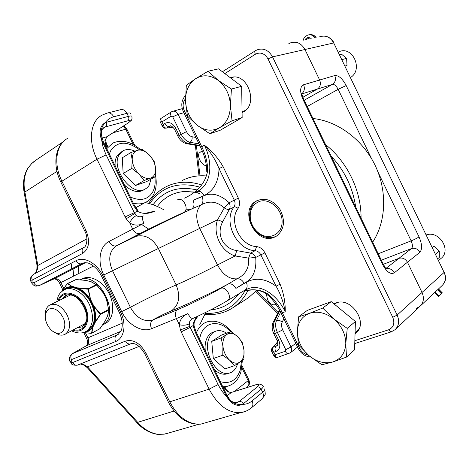 <?xml version="1.0" encoding="UTF-8"?>
<svg xmlns="http://www.w3.org/2000/svg" width="469" height="469" viewBox="0 0 469 469"><rect width="100%" height="100%" fill="white"/><g stroke="black" fill="none" stroke-linecap="round" stroke-linejoin="round"><path stroke-width="0.7" d="M334.76 75.562L319.653 80.023C321.113 83.904 320.339 86.929 317.331 89.092C320.339 86.929 321.113 83.904 319.653 80.023L304.95 49.503C301.274 43.125 296.361 40.938 290.217 42.943C296.361 40.938 301.274 43.125 304.95 49.503L319.653 80.023L303.572 84.772C299.884 86.724 299.691 91.637 302.997 99.51L382.645 264.604C386.708 272.002 390.577 274.746 394.265 272.829C392.084 269.171 389.164 267.817 385.506 268.749L398.908 258.343C402.49 257.411 405.345 258.706 407.461 262.247C405.345 258.706 402.49 257.411 398.908 258.343L383.308 264.293L398.908 258.343L411.506 248.564C415.018 247.626 417.803 248.875 419.855 252.304C422.411 249.268 422.135 244.132 419.028 236.892L346.181 85.534C342.446 78.563 338.641 75.239 334.76 75.562C336.173 79.325 335.394 82.268 332.439 84.379C334.379 84.186 336.291 85.833 338.167 89.321L346.181 85.534M302.886 97.265L317.331 89.092L302.886 97.265M288.804 43.681L290.217 42.943M395.643 329.138L419.884 306.398C423.665 302.698 424.381 298.055 422.024 292.468L407.461 262.247L422.024 292.468C424.381 298.055 423.665 302.698 419.884 306.398L416.419 308.362M160.275 121.969L161.934 121.922C160.697 120.392 160.416 119.208 161.084 118.364L171.296 111.915M161.084 118.364L160.351 119.173M275.907 357.478L277.255 357.472C276.206 357.525 275.473 356.61 275.045 354.728L273.937 355.883M277.601 357.355L277.249 357.472C275.461 357.566 274.347 357.015 273.914 355.83M163.4 127.644L164.689 128.254L165.797 128.06C164.531 127.679 163.652 126.472 163.159 124.437L162.344 126.231L162.561 126.671M164.824 128.277L165.797 128.06M162.35 126.231L164.689 128.254L173.161 127.263M271.674 351.24L271.897 351.697L273.837 352.237C272.548 350.595 272.137 349.141 272.595 347.875L273.034 347.277L271.909 348.25M272.595 347.875L271.586 348.913L271.41 349.768M273.908 355.836L271.903 351.703C271.434 351.304 271.328 350.378 271.586 348.913L277.63 341.837M312.981 118.499C337.703 121.108 362.654 139.475 375.089 165.276C387.505 191.088 386.157 221.696 372.662 242.209M361.06 218.167C361.382 190.959 347.289 161.694 325.621 144.704M331.085 156.03C344.592 170.552 352.794 187.547 355.678 207.005M259.416 201.436C269.669 197.748 282.819 209.754 282.098 222.37C281.746 235.039 268.186 240.755 258.466 232.835C254.122 229.282 251.437 224.698 250.405 219.093C249.432 210.276 252.439 204.39 259.416 201.436M257.674 200.292L256.989 200.673C251.22 204.578 248.851 210.581 249.889 218.677C251.009 224.78 253.928 229.763 258.659 233.626C264.592 238.006 270.466 238.868 276.288 236.218M199.636 324.947L205.873 312.319M163.458 209.579C157.402 206.149 151.317 203.822 145.202 202.579M71.446 264.668L71.657 268.843M71.54 264.627L71.693 268.819M49.151 309.007C54.24 307.435 58.818 310.173 62.887 317.226C67.436 325.967 63.344 335.358 56.233 332.984C49.644 331.39 43.693 320.614 45.622 313.796L46.941 310.865L49.151 309.007M53.202 331.56L58.854 334.766C61.357 335.452 63.561 335.212 65.478 334.039C70.274 330.1 70.854 323.786 67.219 315.109C61.849 305.952 55.946 302.646 49.509 305.178C47.598 306.357 46.308 308.262 45.645 310.883L45.305 316.059M256.754 290.252L248.453 297.768L246.196 299.216M248.083 290.264C244.437 297.457 239.583 303.144 233.533 307.324C225.085 312.981 215.617 315.326 205.135 314.365M244.976 290.768C235.919 306.509 222.763 314.048 205.504 313.374M185.988 209.156L190.566 209.444M149.699 203.687C161.324 186.803 177.991 181.269 199.712 187.09M148.685 203.405C153.017 196.112 158.786 190.578 165.985 186.797C176.608 181.433 188.45 180.794 201.518 184.892M182.552 180.348C189.675 176.713 197.543 175.248 206.155 175.939M77.578 327.591L82.245 326.858M66.322 295.3L62.858 298.712M93.202 323.991L93.753 324.085C95.834 318.193 95.318 311.533 92.2 304.117L91.672 304.346C94.738 311.651 95.254 318.199 93.202 323.991L93.671 324.272L95.178 322.408L100.489 314.511L100.43 313.761L93.923 306.116L92.598 303.613L92.082 303.865L91.015 301.69L90.505 301.966L91.672 304.346M93.923 306.116L93.671 306.292L100.231 314.412L94.914 322.402C96.122 317.507 95.705 312.137 93.671 306.292L92.082 303.865L91.561 304.1M93.126 324.185L92.375 325.791L92.909 325.914L95.178 322.408M92.598 303.613L90.488 299.105L90.2 299.193C86.818 293.969 82.79 290.276 78.13 288.113L76.101 287.397L76.06 287.943L88.055 289.203L91.015 301.69C87.058 294.655 82.075 290.077 76.06 287.943L75.79 288.441C81.712 290.534 86.613 295.048 90.505 301.966M76.101 287.397L74.518 286.993L74.266 287.479L75.855 287.89L75.79 288.441M74.032 287.972L74.266 287.479L73.832 287.937L75.591 288.376M62.594 290.821C65.062 287.86 68.298 286.459 72.29 286.618L67.6 283.528L67.313 283.739L74.067 287.433C70.18 286.758 66.879 287.561 64.171 289.854M91.654 301.684L90.634 302.206M85.721 280.409L87.715 280.878M87.474 280.82L89.292 281.271M89.051 281.207L91.285 281.793L96.467 284.706M76.095 279.6L85.329 280.345M85.346 280.333L82.521 279.987M67.384 283.522L76.007 279.6L67.313 283.739M88.055 289.203L96.72 285.134L103.127 292.744L96.749 284.959M103.127 292.744L104.429 295.2L103.221 292.644L99.844 288.189M104.429 295.2L105.367 297.076M105.355 297.094L106.498 299.632L105.378 297.1M106.498 299.632L108.603 309.429L106.627 299.615L107.841 303.877M100.202 314.037L108.603 309.429L108.656 310.167L108.749 309.499M100.231 314.412L108.656 310.167L107.653 315.684L108.779 309.874M107.764 315.508L108.275 313.779M107.653 315.684L106.932 317.337M106.832 317.548L106.252 318.773M106.152 318.984L105.296 320.72M105.267 320.843L106.223 318.926M104.98 321.271L105.191 320.919M105.185 320.919L100.044 328.535M85.505 331.741C88.688 330.973 91.156 329.027 92.909 325.914L91.525 333.178L99.774 328.816M90.488 299.105L88.407 289.191L87.844 288.675L78.282 287.896M87.767 288.945L96.157 284.624L91.056 281.763M62.295 291.044L67.067 283.862M83.717 332.445C87.316 332.245 90.224 330.68 92.44 327.755L93.536 325.832L92.469 325.621M91.525 333.178L91.871 333.078L92.733 327.702M90.752 333.271L83.119 332.621M104.792 323.809L106.117 323.077C113.815 318.345 115.011 303.953 108.415 292.222C101.92 280.421 89.409 274.429 81.694 279.084L80.363 279.712M102.6 325.029L102.992 324.794C121.131 315.039 98.912 271.082 80.222 279.764M143.145 216.004C140.512 217.165 138.302 217 136.502 215.5L134.24 212.563L105.648 153.885L102.916 146.457L101.673 140.155C99.944 132.68 101.134 126.823 105.261 122.597C99.903 125.891 98.707 131.748 101.673 140.155L102.248 141.415L103.227 141.45L134.198 204.988M242.537 404.395C236.804 405.234 231.569 402.748 226.838 396.944C231.557 404.313 236.792 406.799 242.537 404.395L261.157 389.206C263.273 387.435 263.824 386.35 262.81 385.958C259.902 382.745 257.37 384.68 255.734 384.762L255.072 385.055C259.187 383.918 259.908 384.551 257.217 386.96C258.806 386.679 260.119 387.429 261.157 389.206L262.622 392.219L252.064 400.948C249.291 403.223 246.119 404.372 242.537 404.395M333.998 303.894L335.886 303.027C351.316 296.32 369.138 323.458 355.66 333.277L355.051 333.752M230.314 77.731C247.421 71.141 259.416 105.132 242.602 112.267L242.074 112.513M274.775 237.009C256.561 246.149 238.182 210.751 256.115 201.09C265.155 197.074 273.204 200.005 280.251 209.878C285.498 220.887 284.29 229.593 276.628 236.001L274.775 237.009M231.586 392.301L227.612 391.92L231.399 392.43L255.324 384.891M194.125 326.008L193.117 325.55L195.35 332.427L226.838 396.944L222.072 391.322L218.601 385.582L190.209 327.374L193.117 325.55C193.269 322.121 194.817 319.014 197.754 316.229M223.836 387.288L227.612 391.92M107.313 136.502L105.636 139.193M128.16 123.025L131.326 120.381C132.035 119.22 132.205 118 131.83 116.722C132.217 115.814 131.074 115.702 128.412 116.382L105.261 122.597C107.43 119.642 110.244 117.701 113.703 116.787C111.845 113.504 109.582 112.302 106.914 113.164L102.031 115.169C90.441 121.031 87.797 140.899 96.972 159.196L125.123 216.907L137.411 211.261L137.569 210.071L134.234 205.07L133.372 205.27L137.411 211.261C142.723 214.204 148.632 214.104 155.139 210.962M154.711 211.161L144.892 213.424M104.833 139.991L105.812 145.132L106.703 146.967M24.019 191.669L24.892 192.026C23.227 183.285 24.177 175.453 27.735 168.523L27.36 168.863M36.934 264.938L37.825 265.483L24.892 192.026L56.989 171.367M27.659 168.4L31.634 163.622M31.839 163.458L36.494 159.771L63.204 141.761M35.368 273.345L37.356 269.329L36.869 269.376M30.555 280.462L31.863 281.201L30.526 280.233M35.849 273.093L37.356 269.329L37.825 265.483L86.683 238.967L86.958 239.595M163.962 434.171L157.854 434.405M170.048 432.588L164.267 434.13M71.546 363.727L71.229 363.399L71.569 362.127L71.106 363.252L71.376 363.557M137.399 423.161L137.687 422.335L87.51 366.822L87.363 367.784M157.25 434.347L157.819 434.317C150.268 432.998 143.555 429.006 137.687 422.335L174.022 411.043M83.793 365.087L84.162 364.812L80.269 363.991M139.205 346.403L87.51 366.822L84.162 364.812L80.99 363.704M206.77 172.064L206.77 171.461L207.673 170.517C207.632 162.79 205.651 154.846 201.746 146.686L184.387 110.907C182.418 106.258 182.769 102.236 185.431 98.836M184.557 198.111C197.848 192.032 205.551 182.834 207.673 170.517M190.221 195.11L185.742 197.549M308.168 354.974C304.428 354.271 301.567 352.061 299.591 348.332L282.391 312.882C278.428 304.821 273.474 298.472 267.523 293.829L266.357 293.957L265.683 293.447M267.523 293.829C260.606 289.572 252.515 288.675 243.27 291.126M264.909 252.85C262.927 249.133 260.143 247.046 256.555 246.583C240.368 246.032 228.292 221.169 238.053 208.441C239.946 205.41 240.046 201.963 238.352 198.094L223.109 166.653C218.067 158 211.824 150.842 204.367 145.185C213.864 164.109 210.687 186.052 196.652 191.704C199.548 190.619 202.045 191.885 204.156 195.503C213.682 190.83 218.642 181.866 219.029 168.606L234.289 200.064C235.391 202.655 235.28 204.982 233.967 207.04C222.869 221.632 236.657 250.012 255.154 250.716C257.61 251.003 259.509 252.381 260.864 254.843L276.059 286.172L280.099 284.167L264.909 252.85L255.705 257.428C254.462 254.948 252.721 253.495 250.487 253.072L236.716 250.604C222.869 248.423 215.975 234.008 222.711 221.761L217.581 219.779C212.387 233.556 221.04 251.572 235.157 255.968L236.716 250.604M256.555 246.583L255.154 250.716L250.487 253.072L248.611 258.114L255.705 257.428C256.778 270.402 252.914 279.008 244.12 283.253L235.901 288.4C233.755 284.712 231.164 283.264 228.127 284.062L220.641 288.406C226.081 285.768 232.7 297.592 227.494 300.658L227.178 300.852M244.941 290.112L245.252 289.924C247.351 288.177 247.691 285.615 246.284 282.238C255.634 277.243 265.56 278.557 276.059 286.172C280.497 293.717 283.552 302.271 285.216 311.826C285.451 302.634 283.745 293.412 280.099 284.167M238.053 208.441C236.552 207.134 235.192 206.665 233.967 207.04L229.318 209.455C228.092 209.731 226.41 209.227 224.264 207.949L217.581 219.779L199.73 228.403L217.487 264.932C205.967 271.082 186.234 280.632 176.145 284.947C164.689 289.854 142.594 300.658 130.388 307.324L121.682 311.609C127.838 324.689 141.867 332.908 151.54 328.693L176.362 318.574L179.381 324.765L180.372 329.912L181.204 331.882L209.133 389.147L218.085 384.562M238.352 198.094L229.165 202.737C230.349 205.252 230.402 207.491 229.318 209.455L222.711 221.761M223.109 166.653L219.029 168.606C215.804 160.351 210.915 152.542 204.367 145.185L200.697 147.395L183.373 111.698L184.387 110.907M244.12 283.253C242.221 279.964 239.835 278.486 236.962 278.832C229.312 279.319 222.816 274.687 217.487 264.932L235.157 255.968L248.611 258.114C249.397 267.817 245.516 274.723 236.962 278.832L228.127 284.062C209.573 293.881 184.804 305.559 171.337 310.871C179.146 305.032 180.747 296.385 176.145 284.947L158.375 248.488C152.542 238.258 145.091 234.219 136.028 236.37L116.283 245.826C113.428 246.477 110.989 245.035 108.96 241.506C99.492 246.196 97.218 262.06 103.772 274.981L121.682 311.609M220.641 288.406C210.147 294.55 189.482 304.75 177.464 309.71L152.765 319.993C144.006 322.285 136.543 318.064 130.388 307.324L112.507 270.742L199.73 228.403C195.35 218.191 195.79 210.358 201.049 204.918C203.136 202.948 203.476 200.199 202.063 196.669C210.663 191.985 219.697 194.014 229.165 202.737L224.264 207.949C217.159 201.43 209.42 200.415 201.049 204.918L191.774 208.893C194.201 207.034 194.641 204.179 193.087 200.316L204.156 195.503M134.761 213.501L126.173 218.788L129.655 222.804C131.349 219.398 133.63 216.965 136.502 215.5M103.772 274.981L112.507 270.742C107.911 259.597 109.095 251.343 116.078 245.967L140.055 233.539C137.218 234.16 134.761 232.653 132.686 229.019L129.655 222.804C133.823 225.671 138.572 225.829 143.901 223.273L108.96 241.506M143.35 215.904C141.966 216.842 142.148 219.299 143.901 223.273M192.923 318.451L192.061 318.955C190.162 320.257 189.242 321.875 189.306 323.821C186.445 325.281 183.133 325.597 179.381 324.765C179.733 319.835 182.576 316.106 187.911 313.573C189.681 316.938 191.329 318.574 192.859 318.474L193.181 318.334M245.439 289.789L249.66 288.154C262.077 284.8 277.402 295.341 285.216 311.826L281.083 313.052M135.172 236.716C147.964 229.968 172.58 217.868 191.622 208.975L193.164 208.289M204.25 423.132L203.628 423.314M151.082 179.064L149.054 185.507L147.043 187.876L144.475 189.47C131.455 196.347 110.508 167.92 119.185 154.741L123.552 150.537C126.876 149.019 130.634 149.218 134.826 151.141M115.151 165.915C114.846 162.069 115.438 158.803 116.922 156.136L121.887 151.569M144.1 189.681L142.177 190.76C136.649 192.741 130.745 190.83 124.473 185.038M137.423 150.315L142.125 149.189L149.042 154.682C145.062 150.866 141.187 149.412 137.423 150.315C133.812 151.587 132.076 154.782 132.211 159.894L130.851 152.554L137.423 150.315M154.131 161.195L155.573 168.4C155.069 163.288 152.894 158.721 149.042 154.682L154.131 161.195M155.233 176.707L150.649 178.085C154.16 176.649 155.802 173.419 155.573 168.4L155.233 176.707L146.586 181.632L135.488 185.495L123.154 173.512L131.789 168.383L132.211 159.894C132.686 165.147 134.92 169.831 138.912 173.952L131.789 168.383M144.171 180.524L138.912 173.952C143.033 177.786 146.944 179.164 150.649 178.085L144.171 180.524L135.488 185.495M123.154 173.512L122.292 157.789L130.851 152.554M237.566 363.721L237.279 364.706C235.596 369.625 232.671 372.486 228.503 373.283C216.619 376.138 203.054 352.442 208.828 338.741C210.517 334.333 213.207 331.7 216.913 330.844C220.037 330.235 223.232 331.02 226.498 333.207M205.287 350.847C204.818 346.673 205.176 342.945 206.348 339.662C208.025 335.317 210.681 332.697 214.327 331.8M228.72 373.248L225.988 374.115C222.171 374.649 218.355 373.213 214.532 369.807M234.353 365.738L229.581 360.151L222.781 355.209L222.927 346.181L221.11 337.932L227.008 334.362C223.889 336.619 222.529 340.558 222.927 346.181C223.625 351.873 225.841 356.534 229.581 360.151C233.421 363.422 236.945 364.032 240.157 361.974C243.177 359.565 244.449 355.613 243.986 350.114C243.264 344.58 241.101 340.037 237.49 336.478C233.773 333.189 230.279 332.486 227.008 334.362L230.883 331.577L237.49 336.478L242.11 342.042L243.986 350.114L243.909 358.932L240.157 361.974L234.353 365.738L224.856 368.939L213.319 358.533L211.736 341.397L216.707 338.184M213.319 358.533L222.781 355.209M211.736 341.397L221.11 337.932M216.69 338.196L221.567 335.042L230.883 331.577M206.366 165.627C202.033 165.774 196.962 157.08 199.096 153.14L202.18 150.672M274.816 304.686L274.207 304.92C269.587 304.434 267.054 300.846 266.603 294.151M435.097 292.134L438.978 296.121L441.464 293.817L442.378 292.926L438.497 288.945M438.978 296.121L438.439 296.613L434.57 292.633M426.362 234.881C439.353 230.285 451.805 250.499 440.901 258.536L438.673 260.459M297.364 331.765L298.595 316.833L309.399 313.351C301.702 316.546 297.686 322.684 297.364 331.765C297.61 340.945 301.467 348.907 308.948 355.649L298.419 344.785L297.364 331.765M322.748 308.074L333.828 319.031C325.627 312.665 317.478 310.771 309.399 313.351L322.748 308.074L331.249 301.637L355.414 321.494L354.576 349.827L346.491 357.097L332.943 361.927L321.84 364.765L308.948 355.649C316.751 361.986 324.753 364.079 332.943 361.927C340.899 359.119 345.184 353.057 345.794 343.742C345.694 334.204 341.708 325.967 333.828 319.031L347.242 328.353L345.794 343.742L346.491 357.097M331.249 301.637L307.318 310.384L298.595 316.833M355.414 321.494L347.242 328.353M437.817 258.683L439.324 257.37L439.295 251.05L433.995 246.289L432.447 247.521M435.625 254.134L439.295 251.05M306.374 39.572L307.435 38.851L309.698 38.874M338.724 51.889C352.342 45.1 363.668 69.476 350.613 77.438M185.484 101.134L186.316 85.294L195.667 78.669C188.761 83.599 185.361 91.086 185.484 101.134C186.129 111.182 190.027 119.232 197.191 125.27L187.43 116.054L185.484 101.134M208.054 71.235L218.314 80.428C210.499 74.934 202.954 74.348 195.667 78.669L208.054 71.235L218.577 68.849L241.664 86.319L242.151 117.549L220.061 130.341L209.807 133.729L197.191 125.27C204.631 130.804 212.052 131.637 219.463 127.767L209.807 133.729M231.434 89.046L230.402 105.402C229.88 94.931 225.847 86.607 218.314 80.428L231.434 89.046L241.664 86.319M232.049 120.785L219.463 127.767C226.621 123.218 230.273 115.761 230.402 105.402L232.049 120.785L242.151 117.549M345.12 66.018L347.007 65.467L346.62 58.373L341.625 54.287L339.703 54.762M342.03 59.598L346.62 58.373M378.073 172.199L411.143 240.873C414.614 239.454 417.24 238.129 419.028 236.892M307.189 106.498L338.167 89.321L371.536 158.622M302.065 93.859L332.439 84.379L304.182 100.26M378.243 253.776L411.143 240.873C412.691 244.501 412.814 247.063 411.506 248.564L381.338 260.201M394.265 272.829L419.855 252.304M288.881 353.626L288.523 353.737C287.309 353.849 286.242 353.034 285.316 351.293L275.045 354.728L273.837 352.237L275.696 351.609C279.876 349.587 280.902 345.829 278.762 340.336L275.338 333.289C273.28 328.658 272.981 324.63 274.453 321.201L279.782 310.513M277.261 357.472L290.258 352.864C291.818 351.422 292.07 349.464 291.014 346.99L285.762 349.681L285.316 351.293M295.746 343.273L291.014 346.99L282.701 329.865L277.443 332.539L285.762 349.681M282.701 329.865C281.412 326.969 281.218 324.448 282.115 322.297C280.45 320.538 278.592 319.917 276.54 320.433C275.074 323.868 275.379 327.901 277.443 332.539L273.779 333.635C271.821 329.484 271.657 325.633 273.275 322.08L276.54 320.433L280.644 312.166M282.115 322.297L283.851 318.75M273.034 322.572L279.407 309.821M199.782 145.519L188.128 143.397L185.97 143.532M273.685 333.447L277.191 340.664L278.762 340.336M199.008 143.919L190.051 142.271C191.751 141.011 192.419 139.17 192.056 136.737C189.828 136.168 187.969 134.474 186.486 131.648L179.193 135.307L175.74 128.189C172.709 123.054 169.075 121.459 164.824 123.4L163.159 124.437L161.934 121.922L171.144 116.171L172.709 116.851L181.116 134.157C183.496 138.683 186.474 141.386 190.051 142.271L188.128 143.397C184.552 142.517 181.579 139.821 179.193 135.307L177.991 136.403M277.097 340.465L277.191 340.664C278 343.959 277.918 345.659 276.933 345.759L275.965 346.274C274.811 347.465 274.717 349.241 275.696 351.609M175.74 128.189L174.55 129.315M164.824 123.4C166.096 125.651 167.544 126.659 169.18 126.431L170.986 125.927M277.519 345.09L275.965 346.274L273.034 347.277L277.701 342.094M173.073 127.175L166.536 128.06L169.18 126.431L170.863 125.932M171.144 116.171C170.241 114.049 170.364 112.583 171.513 111.78L172.275 111.417C174.609 110.672 176.549 111.651 178.091 114.354L183.866 112.718M172.709 116.851L178.091 114.354L186.486 131.648M195.878 137.47L192.056 136.737M278.088 312.454L256.391 290.674M199.999 175.799L196.364 145.431M319.606 36.811C325.55 34.894 330.258 36.94 333.735 42.96L444.131 272.407C446.347 277.683 445.626 282.109 441.974 285.685L420.464 305.858M333.735 42.96L444.131 272.407L397.143 315.057L272.53 56.878C268.626 50.095 263.502 47.75 257.153 49.837L255.464 50.693C254.644 51.268 254.62 52.446 255.388 54.228C260.465 51.778 264.674 53.355 268.028 58.953L272.53 56.878L333.735 42.96M78.352 266.339L78.851 273.445M73.017 269.089L73.727 276.042M238.827 293.811C231.616 303.461 222.253 308.813 210.739 309.874M157.332 206.483C164.05 197.396 173.125 192.401 184.546 191.487L194.371 192.102M195.491 192.319L199.624 193.369M192.636 208.213L193.152 208.295C174.257 217.083 148.544 229.687 136.028 236.37L116.078 245.967L140.055 233.539C151.792 227.471 172.645 217.417 183.877 212.416C189.628 209.485 183.08 196.435 177.558 199.823M153.07 204.783C163.587 190.649 178.197 185.701 196.916 189.933M62.184 299.04L65.261 295.839L67.565 294.925M65.936 295.517L65.261 295.839C67.911 293.963 71.634 294.497 76.424 297.434C81.395 302.024 84.684 307.465 86.284 313.767L86.02 321.447L85.37 323.229L82.397 326.764L76.916 327.942M73.868 329.572C84.643 333.16 91.015 319.213 84.133 306.064C77.543 292.767 62.5 289.719 59.076 300.547M58.056 301.039C60.982 288.587 77.526 291.19 84.737 305.759C92.287 320.151 84.66 335.054 72.871 330.1M92.375 325.791L88.383 330.158L87.146 330.827M65.425 289.297L65.672 289.18C68.052 287.802 70.778 287.386 73.832 287.937M74.518 286.993L72.513 286.418M84.59 332.14L86.489 331.184C93.173 325.838 94.263 317.22 89.755 305.325C84.408 292.703 71.282 285.205 63.72 290.106C59.024 293.412 58.678 295.482 58.056 296.619L56.69 301.702M67.061 283.845L64.933 286.846M93.536 325.832L94.21 324.372M103.491 127.838L105.478 126.9L127.72 120.844C131.214 120.046 131.197 120.855 127.674 123.271L106.815 136.755L101.931 138.156M106.135 122.309C106.932 124.308 106.715 125.839 105.478 126.9L102.506 128.858M257.217 386.96L239.26 401.493C240.873 401.224 242.209 402.009 243.282 403.85M234.998 402.777L239.26 401.493L236.13 402.836C230.402 401.992 229.546 399.236 226.844 395.068M196.048 331.888L226.732 394.834L226.21 395.73M223.602 388.414L224.598 387.048M105.12 145.337L106.698 145.138L107.378 146.539M302.997 99.51L303.848 99.569L383.044 263.73L382.645 264.604M302.007 93.595C304.457 91.238 304.979 88.295 303.572 84.772M227.184 395.73L231.399 392.43L255.072 385.055M194.119 326.014L195.989 331.759L195.35 332.427M226.328 389.792L224.938 386.937M264.258 388.93C265.278 389.334 264.733 390.431 262.622 392.219C263.871 395.115 263.631 397.378 261.907 399.019L251.46 407.778M206.7 422.422L200.744 424.146C188.456 424.762 178.12 417.322 169.749 401.827L209.133 389.147C217.809 405.31 228.239 413.154 240.427 412.685L245.088 411.53M168.236 401.804L168.371 402.074C176.702 417.539 187.494 424.896 200.744 424.146L240.427 412.685C244.537 412.116 248.183 410.504 251.372 407.848C253.108 406.195 253.336 403.897 252.064 400.948M105.631 139.182L107.09 136.643L127.674 123.271M113.703 116.787L126.923 113.334L128.412 116.382C129.174 118.317 128.946 119.806 127.72 120.844M102.248 141.415L133.372 205.27M144.487 353.21L168.371 402.074L169.749 401.827L145.877 352.993C140.114 343.097 133.366 339.116 125.628 341.057L72.748 362.502L71.569 362.127L71.165 361.441L71.423 359.635L115.614 341.538C124.226 338.366 126.771 324.267 120.597 312.09L102.705 275.502C96.884 263.132 84.015 256.156 76.06 260.7L33.756 282.854L32.15 281.91L31.863 281.201L32.302 280.04L82.749 253.389C89.174 248.734 90.253 241.084 85.968 230.431L61.914 181.216L96.972 159.196L106.141 154.928M123.136 126.272L125.745 129.204L126.923 129.256L134.767 145.367M113.029 132.803L125.745 129.204L133.173 144.464M242.168 366.013L248.775 379.597L248.148 380.664C249.291 383.331 249.068 385.412 247.468 386.907L246.571 387.617M241.91 367.848L248.148 380.664L234.512 391.375M224.833 73.58L255.388 54.228M183.449 111.862L183.373 111.698C180.717 105.554 181.415 100.149 185.472 95.477M200.744 147.501L200.697 147.395C204.666 155.702 206.694 163.728 206.77 171.461M268.028 58.953L392.758 317.32L397.143 315.057C399.652 320.984 398.955 325.861 395.045 329.695L391.234 331.853M392.758 317.32C395.021 323.34 393.608 327.514 388.508 329.824L390.917 331.952L354.757 343.554M388.508 329.824L354.845 340.711M299.591 348.332L298.22 348.367M246.284 282.238L235.901 288.4M202.063 196.669L193.087 200.316M125.123 216.907L126.173 218.788M189.306 323.821L190.209 327.374L181.204 331.882M180.372 329.912L189.798 326.389M177.464 309.71C175.101 311.592 174.738 314.547 176.362 318.574L187.911 313.573M171.337 310.871C165.229 313.421 159.032 316.464 152.765 319.993C150.373 321.869 149.963 324.765 151.54 328.693M140.278 233.451C151.821 227.459 172.621 217.434 183.725 212.498M130.306 343.965L131.543 343.49M63.778 288.541L60.853 282.573L59.592 283.282M86.525 338.249L87.932 337.838L85.534 332.943M83.119 328.019L82.491 326.735M85.434 262.681L53.783 279.008L54.949 278.938C57.271 279.876 58.813 281.312 59.575 283.247L62.881 289.994M85.475 262.681L53.994 278.92L54.943 278.938L54.046 278.908M55.717 278.68C57.898 278.949 59.61 280.245 60.853 282.573L93.513 266.005M122.251 323.182L87.932 337.838C89.004 340.242 88.993 342.411 87.891 344.34L86.472 345.706L120.809 331.337M86.695 345.366L87.891 344.34M38.821 285.762L53.53 279.125M72.46 353.597L86.472 345.706L72.607 353.526C70.755 354.904 70.356 356.938 71.423 359.635M33.756 282.854C35.169 285.269 36.957 286.196 39.109 285.65L83.347 262.91M31.271 282.467L31.247 282.42C34.999 287.597 36.201 285.867 39.109 285.65L81.5 263.736L84.731 262.693M119.325 312.506L119.361 312.577C123.728 322.097 122.075 328.869 121.184 330.534L118.206 334.379L116.664 335.194L72.185 353.749C69.148 356.698 68.48 359.371 70.18 361.775L71.165 361.441M118.563 334.104L116.664 335.194C114.835 336.59 114.489 338.7 115.614 341.538M67.817 138.255C56.098 144.288 53.085 163.675 61.914 181.216L60.929 182.277M84.871 231.252L85.968 230.431M83.957 247.374C82.016 248.535 81.612 250.54 82.749 253.389M83.541 247.597L33.657 274.265C31.693 275.432 31.241 277.355 32.302 280.04M32.044 281.699L31.247 282.42L32.15 281.91M30.591 280.638L31.165 282.256M101.527 276.1L101.521 276.089C97.2 267.271 89.515 262.787 86.701 262.804L81.5 263.736C79.343 264.252 77.532 263.244 76.06 260.7M120.597 312.09L119.361 312.577L101.521 276.089L102.705 275.502M70.133 361.681L70.28 361.986L71.27 361.658M70.456 361.705L71.229 363.399M72.748 362.502C73.914 364.583 75.439 365.474 77.315 365.175L78.053 364.876M131.05 343.666L130.282 343.976C128.412 344.252 126.859 343.279 125.628 341.057M71.224 363.405C71.728 364.806 73.762 365.392 77.315 365.175L130.282 343.976C134.773 342.288 139.528 345.419 144.563 353.374L145.877 352.993M108.175 112.847L120.211 109.793C122.866 108.937 125.1 110.115 126.923 113.334C129.596 112.666 130.745 112.789 130.37 113.715M107.682 146.346L105.683 142.248M154.834 176.93C155.585 182.529 154.975 187.371 153.005 191.452C148.339 199.671 140.77 201.512 130.294 196.98M109.324 153.955L110.924 150.262C117.825 141.046 127.322 140.876 139.41 149.763M133.319 203.188C137.587 204.244 141.445 204.085 144.88 202.714L147.266 201.494M140.413 149.523C130.874 141.462 121.67 139.316 112.8 143.092L106.739 148.65M241.553 360.937L240.128 370.416C236.423 380.529 229.816 384.275 220.307 381.649M199.507 338.987L200.738 334.549C205.533 320.925 220.348 320.046 230.537 331.7M222.781 386.726L225.999 386.603L229.628 385.588M232.331 332.492C225.073 323.651 217.071 320.005 208.33 321.546C203.042 322.83 199.067 326.53 196.417 332.644M438.31 289.121L442.203 293.113M441.464 293.817L437.565 289.819M309.036 34.806C311.768 34.155 314.06 35.081 315.907 37.584M314.916 37.79C312.887 35.093 310.419 34.225 307.517 35.187C304.838 36.74 303.431 38.417 303.302 40.211M304.938 39.871C306.626 37.332 308.696 36.904 311.164 38.569M161.23 118.241L160.685 118.716C159.906 119.56 159.782 120.674 160.322 122.057L162.344 126.237M200.07 146.105L187.055 143.743C183.086 142.963 180.043 140.466 177.915 136.256L174.474 129.157C172.041 126.067 170.405 125.094 169.561 126.231L170.716 125.885M173.225 111.159L182.271 108.656M255.752 291.39L277.63 313.368M199.008 175.852L195.339 145.243M444.313 272.19C445.503 275.76 445.867 278.181 445.403 279.448C445.532 280.233 444.747 281.945 443.047 284.595M326.025 36.336C329.578 37.28 332.24 39.472 334.01 42.925M297.575 347.037L290.258 352.864M258.466 232.835L258.659 233.626M250.405 219.093L249.889 218.677M141.585 224.44L148.737 229.159M56.233 332.984L58.854 334.766M45.622 313.796L45.645 310.883M70.725 294.901L50.629 304.639M85.229 323.516L65.478 334.039M233.533 307.324L248.453 297.768M194.442 192.044L184.546 191.487L194.236 192.208M195.309 192.413L199.436 193.451M199.718 193.328L195.591 192.267M71.564 330.803C78.798 334.391 84.01 332.908 86.489 331.184L87.128 330.838M85.464 280.333L87.551 280.796M87.656 280.825L89.128 281.189M91.156 281.746L89.233 281.212M76.066 279.577L85.387 280.321M76.037 279.577L75.743 279.618M103.456 293.037L106.469 299.204M107.735 315.602L106.932 317.431M106.903 317.484L106.252 318.867M105.244 320.878L100.044 328.576M83.083 332.627L91.754 333.236L100.032 328.587M62.254 291.079L67.331 283.546M102.992 324.794L106.117 323.077M103.139 141.263L101.228 134.028C101.732 131.519 100.249 130.939 104.188 127.41L103.291 128.002M356.077 332.914L355.66 333.277M233.41 77.151L230.496 77.866M256.989 200.673L256.115 201.09M383.208 264.082C384.891 266.761 385.665 268.286 385.518 268.655M303.73 99.322L301.708 93.659M194.078 325.756C194.125 323.282 193.334 322.074 198.117 316.059M224.757 387.371C225.231 388.66 226.433 390.067 228.368 391.586M106.621 144.991L105.566 139.522M126.818 129.039C125.276 126.976 124.174 125.973 123.511 126.032M248.904 379.855C249.778 383.871 250.2 383.237 247.468 386.907M35.433 273.316L36.875 269.335L36.981 265.19L24.048 191.844C22.629 183.479 23.755 175.775 27.425 168.746L31.669 163.587L34.29 161.248M165.076 434.018L157.59 434.394C149.81 433.098 143.039 429.311 137.294 423.038L87.199 367.596M80.738 364.067L83.881 365.128L87.193 367.59M222.406 71.745L255.288 50.804M243.218 291.155C243.259 290.938 253.571 289.056 258.87 290.622C264.135 292.011 263.965 292.439 266.357 293.957C272.202 298.606 277.138 305.02 281.154 313.198L298.319 348.567C301.104 353.726 305.208 356.551 310.642 357.056M245.123 290.006L249.643 288.165L245.275 289.912M192.073 318.949L192.859 318.474C206.249 312.377 217.792 306.433 227.494 300.658L245.258 289.918M192.108 318.926L192.695 318.562M198.645 424.316L165.111 434.013M83.822 332.738L86.572 338.342M86.929 345.026C87.814 342.47 87.697 340.242 86.577 338.342M86.237 345.817L86.876 345.09M65.66 139.651C54.756 147.354 52.721 165.891 60.829 182.066L84.819 231.147C89.075 238.868 85.745 247.433 84.08 247.304M30.585 280.638L30.585 278.269C31.276 277.138 29.676 277.736 33.246 274.482M264.715 389.833C265.395 393.204 265.395 395.074 264.715 395.443L261.907 399.019M153.703 194.324C151.704 198.252 148.767 201.049 144.88 202.714L135.752 207.714M153.879 193.961C156.365 188.515 156.875 182.236 155.415 175.107M144.475 189.47L142.177 190.76M240.79 372.45C238.094 380.435 233.163 385.155 225.999 386.603L223.156 387.505M240.931 372.011L242.397 360.262M228.503 373.283L225.988 374.115M275.93 304.264L274.207 304.92M355.08 332.615L358.75 329.449M334.585 304.381L336.683 302.769M316.112 37.538C315.18 36.09 313.726 35.14 311.756 34.688M307.435 38.851L308.485 38.628M242.057 111.534L245.211 110.555"/></g></svg>

